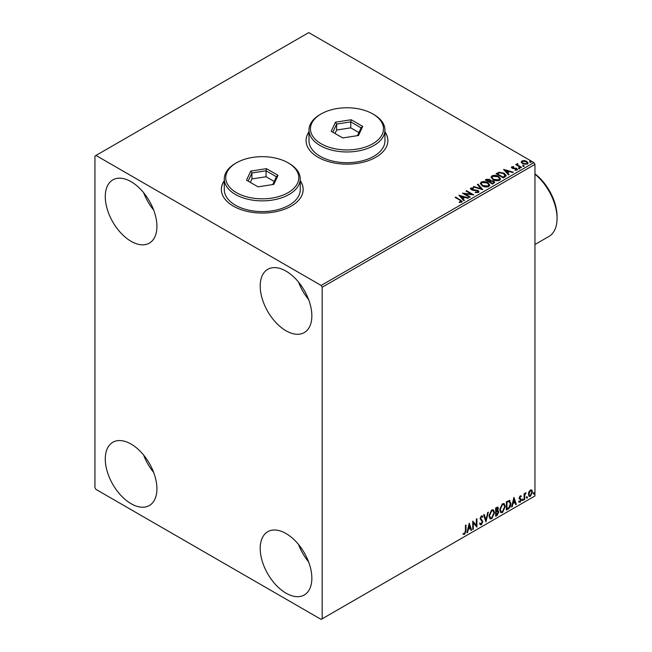 <?xml version="1.0" encoding="UTF-8"?>
<svg xmlns="http://www.w3.org/2000/svg" width="652" height="652" viewBox="0 0 652 652"><rect width="100%" height="100%" fill="white"/><g stroke="black" fill="none" stroke-linecap="round" stroke-linejoin="round"><path stroke-width="0.98" d="M224.288 180.669A40.897 23.611 0 0 0 221.37 189.439A40.897 23.611 0 0 0 233.351 206.138A40.897 23.611 0 0 0 277.923 211.256A40.897 23.611 0 0 0 303.172 189.439A40.897 23.611 0 0 0 300.246 180.669M224.288 180.914A40.897 23.611 0 0 0 221.37 189.553M308.991 131.769A40.897 23.611 0 0 0 306.065 140.539A40.897 23.611 0 0 0 318.046 157.238A40.897 23.611 0 0 0 362.618 162.356A40.897 23.611 0 0 0 387.867 140.539A40.897 23.611 0 0 0 384.949 131.769M308.991 132.014A40.897 23.611 0 0 0 306.065 140.653M286.024 593.165A36.52 21.084 60 0 1 262.169 560.981A36.52 21.084 60 0 1 267.768 531.714A36.52 21.084 60 0 1 286.024 533.523A36.52 21.084 60 0 1 309.887 565.708A36.52 21.084 60 0 1 304.288 594.966A36.52 21.084 60 0 1 286.024 593.165M308.592 561.877A36.52 21.084 60 0 1 298.575 544.534M131.093 241.322A36.52 21.084 60 0 1 107.238 209.137A36.52 21.084 60 0 1 112.837 179.879A36.52 21.084 60 0 1 131.093 181.688A36.52 21.084 60 0 1 154.948 213.864A36.52 21.084 60 0 1 149.349 243.131A36.52 21.084 60 0 1 131.093 241.322M153.66 210.034A36.52 21.084 60 0 1 143.644 192.69M286.024 330.768A36.52 21.084 60 0 1 262.169 298.592A36.52 21.084 60 0 1 267.768 269.325A36.52 21.084 60 0 1 286.024 271.134A36.52 21.084 60 0 1 309.887 303.319A36.52 21.084 60 0 1 304.288 332.577A36.52 21.084 60 0 1 286.024 330.768M308.592 299.488A36.52 21.084 60 0 1 298.575 282.145M131.093 503.711A36.52 21.084 60 0 1 107.238 471.526A36.52 21.084 60 0 1 112.837 442.268A36.52 21.084 60 0 1 131.093 444.077A36.52 21.084 60 0 1 154.948 476.253A36.52 21.084 60 0 1 149.349 505.52A36.52 21.084 60 0 1 131.093 503.711M153.66 472.431A36.52 21.084 60 0 1 143.644 455.08M94.939 156.04L94.939 487.606L95.974 489.399L321.143 619.4L322.178 618.805L322.178 287.239L321.143 285.446L95.974 155.445L94.939 156.04M528.911 491.861L530.41 489.986L531.91 490.125L532.456 491.983L530.41 496.302L529.204 496.416L528.373 494.338L528.911 491.861M531.616 489.88L532.456 491.983M524.11 499.831L524.11 493.735L524.664 493.409L524.664 494.314L526.058 492.708L524.754 495.316L524.664 499.513L524.11 499.831M520.255 495.854L521.331 496.099L521.005 496.808L520.288 496.579L519.75 497.712L521.331 499.782L520.157 502.227L519.008 502.056L519.326 501.306L520.092 501.51L520.769 500.141L519.196 498.063L520.255 495.854L521.331 496.099L520.915 495.862L520.622 496.514M521.005 496.808L519.88 496.343L519.342 497.476L519.75 497.712M519.342 497.476L521.331 499.782M519.326 501.306L520.092 501.51M520.638 499.628L519.375 498.902M509.22 500.386L510.85 503.417C510.94 505.781 510.011 507.672 508.087 509.09L506.408 510.06L506.408 501.706L509.84 500.532M497.256 510.361L498.804 512.073L497.101 515.43L495.65 516.262L495.65 507.916L497.843 507.093L498.34 508.43L497.663 510.597L498.275 510.703M485.919 521.885L483.605 514.876L484.208 514.526L485.968 519.84L487.72 512.496L488.332 512.146L485.919 521.885M473.311 529.163L472.757 529.481L472.757 521.135L476.367 525.276L476.367 519.049L476.93 518.723L476.93 527.077L473.311 522.953L473.311 529.163L472.757 529.008M465.43 530.915L465.43 525.365L465.993 525.039L465.993 530.679L464.664 534.371L463.303 534.192L463.58 533.385L464.664 533.515L465.43 530.915M322.178 618.805L534.958 495.96L534.958 164.394L322.178 287.239M469.236 523.165L471.641 530.125L471.037 530.475L470.296 528.226L468.266 529.4L467.525 532.505L466.913 532.855L469.236 523.165M481.331 524.746L480.394 524.811L479.709 523.858L480.157 523.173L481.29 523.915L482.301 521.91L480.076 518.642L481.372 515.944L482.195 515.895L482.765 516.555L482.333 517.321L481.363 516.808L480.638 518.283L482.863 521.608L481.331 524.746L480.198 524.656M480.516 523.768L481.29 523.915M482.333 517.321L480.948 516.571L480.222 518.047L480.638 518.283M488.976 515.976L491.722 509.97L493.401 509.823L494.542 512.733L491.771 518.723L490.125 518.853L488.976 515.976M499.734 509.774L502.48 503.76L504.151 503.613L505.292 506.522L502.521 512.513L500.875 512.643L499.734 509.774M513.915 497.37L516.319 504.33L515.716 504.681L514.974 502.431L512.945 503.605L512.203 506.71L511.592 507.06L513.915 497.37M522.35 500.263L522.814 499.302L523.279 499.725L522.814 500.687L521.934 500.027M522.814 499.302L523.279 499.725L522.863 499.489L522.399 500.451M526.612 497.802L527.077 496.84L527.541 497.264L527.077 498.226L526.197 497.566M527.077 496.84L527.541 497.264L527.126 497.028L526.661 497.989M533.564 493.784L534.029 492.822L534.493 493.254L534.029 494.216L533.149 493.548M534.029 492.822L534.493 493.254L534.078 493.01L533.613 493.98M521.315 162.299L521.942 160.93L524.306 160.563L526.726 161.337L528.112 163.098L527.411 164.084L522.643 163.693L521.25 161.924M517.712 164.117L518.063 165.225L521.567 167.352L521.013 167.67L515.724 164.622L517.06 164.744L517.158 163.685L517.761 163.546L517.598 164.695M516.139 164.858L517.06 165.225L517.158 163.685L517.158 164.165L517.761 163.546M511.453 167.58L511.779 166.79L513.605 166.602L513.735 167.059L512.464 167.148L512.635 167.866L516.8 168.444L517.15 170.009L515.292 170.254L515.121 169.789L516.441 169.667L516.27 168.786L513.1 168.566L512.105 168.2L511.779 166.79L511.404 167.328M512.464 167.148L512.635 168.346L513.246 168.542L513.246 168.069M517.566 169.422L517.15 170.009M515.121 170.262L516.441 170.148L516.27 168.786M504.982 176.92L503.303 177.89L496.074 173.717L499.155 172.242L504.232 173.285L506.164 175.535L504.982 176.92M492.553 184.1L485.324 179.928L486.343 179.333L489.799 179.406L490.663 180.685L493.654 181.093L494.664 182.381L492.553 184.1M490.687 180.498L490.663 181.166L493.654 181.574L493.654 181.093M482.822 189.716L473.271 186.88L473.882 186.537L481.119 188.689L477.394 184.5L477.997 184.157L482.822 189.716M470.214 197.002L469.66 197.32L462.423 193.147L471.437 194.174L466.041 191.06L466.596 190.734L473.825 194.907L464.835 193.888L470.214 197.002M459.277 202.397L461.005 202.144L461.005 201.672L459.913 200.148L455.104 197.369L455.658 197.051L462.244 201.427L461.755 202.096L459.554 202.405L459.277 201.916L461.168 201.533M321.143 285.446L533.923 162.601L308.755 32.6L95.974 155.445M458.902 195.176L468.543 197.963L467.94 198.314L464.876 197.401L462.847 198.575L464.42 200.343L463.816 200.694L458.902 195.176M478.421 192.47L475.218 192.503L475.3 192.03L477.639 192.071L478.014 191.533L477.639 192.544L477.427 190.775L472.635 190.254L470.402 188.738L470.858 188.061L473.474 187.963L473.491 188.469L471.592 188.493L471.779 189.447L477.989 190.465L478.943 191.721L478.421 192.47M471.592 188.493L471.779 189.919L473.05 190.27L473.05 189.789M482.293 185.885L480.312 183.432L481.209 182.087C483.572 181.24 485.773 181.427 487.826 182.65L489.774 185.119L488.853 186.448C486.514 187.279 484.33 187.091 482.293 185.885M493.051 179.675L491.062 177.222L491.958 175.877C494.322 175.029 496.522 175.217 498.576 176.447L500.524 178.909L499.603 180.245C497.264 181.069 495.08 180.881 493.051 179.675M503.58 169.381L513.222 172.169L512.619 172.519L509.554 171.606L507.525 172.78L509.106 174.549L508.495 174.899L503.58 169.381M518.739 168.395L518.601 167.776L519.668 167.857L519.807 168.477L518.739 168.395L518.601 167.776L518.601 168.257L519.668 168.338L519.668 167.857L519.807 168.477M523.002 165.934L522.863 165.315L523.931 165.396L524.069 166.007L523.002 165.934L522.863 165.315L522.863 165.795L523.931 165.869L523.931 165.396L524.069 166.007M529.954 161.916L529.815 161.305L530.883 161.378L531.021 161.998L529.954 161.916L529.815 161.305L529.815 161.778L530.883 161.859L530.883 161.378L531.021 161.998M533.923 162.601L534.958 164.394M387.867 140.653A40.897 23.611 0 0 0 384.949 132.014M303.172 189.553A40.897 23.611 0 0 0 300.246 180.914M455.52 197.613L455.658 197.051M455.658 197.532L462.195 201.664M460.54 202.299L460.54 201.818M459.383 195.714L467.997 198.273M464.142 200.506L462.847 198.575M460.695 196.162L462.341 198.485L463.898 197.108L460.695 196.162L462.341 198.012L463.898 197.108M462.341 198.485L462.341 198.012M463.295 193.644L471.437 194.646L471.437 194.174M466.457 191.297L466.596 190.734M466.596 191.215L472.969 194.891M469.799 197.238L464.835 193.888M477.427 191.256L477.639 192.544L475.3 192.503L475.3 192.03M470.442 188.974L470.858 188.061M470.858 188.542L473.474 188.444L473.474 187.963M471.592 188.974L471.779 189.919L471.592 188.974M473.05 190.27L474.452 190.286L474.452 189.814M474.452 190.286L477.989 190.938L477.989 190.465M477.989 190.938L478.91 191.941M473.817 187.042L473.882 186.537M473.882 187.01L481.119 189.161L481.119 188.689M477.671 184.818L477.997 184.157M477.997 184.63L482.431 189.602M480.337 183.677L481.209 182.087M481.209 182.56C483.572 181.712 485.773 181.908 487.826 183.13L487.826 182.65M487.826 183.13L489.758 185.347M481.282 183.848L482.847 186.04L488.095 186.513L488.821 185.144M487.264 182.976L481.975 182.503L481.257 183.587L482.847 185.559L488.095 186.032L488.845 184.899L487.264 182.976M488.095 186.513L488.095 186.032M482.847 186.04L482.847 185.559M485.732 180.164L489.799 179.887L489.799 179.406M489.799 179.887L490.663 181.166M493.654 181.574L494.623 182.609M493.002 183.465L493.727 182.226L493.099 181.419L490.932 181.174L489.676 181.802L492.366 183.831L493.662 182.446M489.22 181.68L489.88 180.514L489.261 179.74L486.62 180.034L488.935 181.851L489.815 180.734M488.935 181.851L489.22 181.207M486.62 180.034L488.935 181.37M492.366 183.831L493.002 182.984M489.676 181.802L492.366 183.351M491.086 177.466L491.958 175.877M491.958 176.358C494.322 175.51 496.522 175.698 498.576 176.92L498.576 176.447M498.576 176.92L500.508 179.145M492.04 177.637L493.605 179.83L498.845 180.302L499.579 178.933M498.014 176.765L492.725 176.293L492.016 177.385L493.605 179.357L498.845 179.822L499.603 178.689L498.014 176.765M498.845 180.302L498.845 179.822M493.605 179.83L493.605 179.357M496.49 173.954L499.155 172.242M499.155 172.723L504.232 173.766L504.232 173.285M504.232 173.766L506.139 175.771M505.023 176.309L503.67 173.611L499.538 172.804L497.37 173.823L503.124 177.621L505.023 176.309L505.145 175.575M497.37 173.823L503.124 177.14L505.178 175.812M503.124 177.621L503.124 177.14M504.061 169.919L512.676 172.478M508.821 174.712L507.525 172.78M505.373 170.368L507.02 172.69L508.576 171.313L505.373 170.368L507.02 172.209L508.576 171.313M507.02 172.69L507.02 172.209M511.779 167.271L512.725 167.051M513.605 167.042L513.605 166.602M512.464 167.621L512.635 168.346L512.464 167.621M513.246 168.542L515.797 168.558L515.797 168.086M515.797 168.558L516.8 168.925L516.8 168.444M516.8 168.925L517.509 169.65M516.441 170.148L516.27 169.259L516.441 170.148M518.739 168.868L518.601 168.257M519.668 168.338L519.807 168.95M516.286 164.777L516.286 164.296M517.06 165.225L517.158 164.165M517.712 164.589L518.063 165.225M518.063 165.706L521.152 167.588M523.002 166.407L522.863 165.795M523.931 165.869L524.069 166.488M521.315 162.772L521.942 160.93M521.942 161.403L524.306 161.044L524.306 160.563M524.306 161.044L526.726 161.81L526.726 161.337M526.726 161.81L528.079 163.326M522.154 162.25L523.206 163.848L526.759 164.19L527.215 163.212M526.172 161.663L522.586 161.305L522.113 162.006L523.206 163.375L526.759 163.709L527.256 162.976L526.172 161.663M526.759 164.19L526.759 163.709M523.206 163.848L523.206 163.375M529.954 162.397L529.815 161.778M530.883 161.859L531.021 162.478M465.577 525.276L465.577 530.443L464.257 534.127L464.664 534.371M464.257 534.127L462.887 533.955M469.138 523.564L471.641 530.125M468.266 529.4L467.851 529.163L470.296 528.226M467.851 529.163L467.109 532.268L467.525 532.505M469.277 525.153L468.861 524.917L468.087 528.169L470.059 527.509L469.277 525.153L468.503 528.405M472.757 521.184L476.367 525.276M476.514 518.968L476.514 526.8M472.896 528.927L472.896 522.708L473.311 522.953M479.75 522.937L480.883 523.67M481.975 515.813L482.765 516.555M482.358 516.319L482.024 516.897M481.918 517.077L480.948 516.571L481.918 517.077M480.222 518.047L480.972 519.171M480.557 518.927L481.657 519.603M481.241 519.367L482.863 521.608M482.447 521.364L480.923 524.51M483.923 514.689L485.968 519.84M487.786 512.456L485.691 521.201M493.189 509.725L494.542 512.733M494.126 512.488L491.355 518.479L491.771 518.723M491.355 518.479L489.921 518.715M492.879 510.646L491.339 510.573L489.122 515.414L490.247 517.827M493.98 513.051L493.083 510.728L491.747 510.809L489.53 515.659L490.451 517.973L491.747 517.875L493.98 513.051M491.339 510.573L491.747 510.809M489.122 515.414L489.53 515.659M497.615 507.012L498.34 508.43M497.924 508.193L497.248 510.361M498.046 510.622L498.804 512.073M498.389 511.836L496.685 515.194L497.101 515.43M496.685 515.194L495.65 515.789M497.835 512.154L496.963 511.168L495.797 511.747L496.205 515.088L498.25 512.399L497.37 511.404L496.205 511.983L496.205 515.088M497.452 511.225L496.963 511.168L497.452 511.225M497.37 508.527L496.368 507.875L495.797 508.21L496.205 511.127L497.786 508.772L496.783 508.12L496.205 508.454L496.205 511.127M497.093 507.737L496.368 507.875L497.093 507.737M495.797 508.21L496.205 508.454M495.797 511.747L496.205 511.983M503.939 503.515L505.292 506.522M504.876 506.286L502.105 512.276L502.521 512.513M502.105 512.276L500.679 512.505M503.629 504.436L502.089 504.363L499.872 509.212L501.005 511.624M504.738 506.84L503.833 504.526L502.505 504.607L500.288 509.448L501.201 511.763L502.505 511.665L504.738 506.84M502.089 504.363L502.505 504.607M499.872 509.212L500.288 509.448M509.628 500.434L510.443 503.181C510.524 505.544 509.603 507.427 507.672 508.845L508.087 509.09M507.672 508.845L506.408 509.579M510.443 503.181L510.85 503.417M509.285 501.372L508.511 501.103L506.547 502.007L506.963 508.878L509.049 507.46L510.296 503.735L508.927 501.339L506.963 502.244L506.963 508.878M506.547 502.007L506.963 502.244M508.511 501.103L509.09 501.217M513.817 497.769L516.319 504.33M512.945 503.605L512.529 503.368L514.974 502.431M512.529 503.368L511.787 506.474L512.203 506.71M513.955 499.359L513.548 499.122L512.765 502.374L514.738 501.714L513.955 499.359L513.181 502.611M520.589 496.571L519.88 496.343L520.589 496.571M520.027 498.258L520.736 498.707M520.915 499.546L519.742 501.983L520.157 502.227M519.742 501.983L518.601 501.82M518.919 501.07L519.677 501.274M518.959 498.666L520.052 499.342M522.399 499.057L522.863 499.489M524.249 493.654L524.664 494.314M525.528 492.814L525.789 493.515M524.534 494.232L524.754 495.316M524.338 495.08L524.664 499.513M526.661 496.596L527.126 497.028M532.04 491.747L530.003 496.066L530.41 496.302M530.003 496.066L529.008 496.27M531.038 490.597L530.003 490.5L528.519 493.784L529.342 495.463M531.893 492.309L531.25 490.679L530.41 490.736L528.927 494.02L529.53 495.618L530.41 495.553L531.893 492.309M530.003 490.5L530.41 490.736M528.519 493.784L528.927 494.02M533.613 492.586L534.078 493.01M534.958 173.831A37.099 21.418 60 0 1 557.061 216.513L557.061 218.42A39.438 22.771 -120 0 0 534.958 174.157M534.958 244.524L548.886 236.472A39.438 22.771 -120 0 0 557.061 218.42M321.143 143.758A36.52 21.084 0 0 0 372.789 143.758A36.52 21.084 0 0 0 372.789 113.937L373.824 114.54A37.979 21.923 180 0 1 384.949 130.041A37.979 21.923 180 0 1 361.501 150.302A37.979 21.923 180 0 1 320.116 145.543A37.979 21.923 180 0 1 308.991 130.041A37.979 21.923 180 0 1 320.116 114.54L321.143 113.937A36.52 21.084 0 0 0 321.143 143.758M308.991 130.041L308.991 140.775A37.979 21.923 0 0 0 320.116 156.276A37.979 21.923 0 0 0 361.501 161.036A37.979 21.923 0 0 0 384.949 140.775L384.949 130.041M351.192 119.756L362.716 126.415L358.494 135.502L342.748 137.939L331.216 131.288L335.438 122.193L351.192 119.756L350.752 121.891L336.628 124.076L332.846 132.226M373.824 114.54L372.789 113.937A36.52 21.084 0 0 0 321.143 113.937M358.902 132.56L350.752 127.849L336.628 130.033L336.628 124.076L335.438 122.193M336.628 130.033L335.03 133.489M350.752 127.849L350.752 121.891L361.086 127.857L357.467 135.665M362.716 126.415L361.086 127.857M236.448 192.658A36.52 21.084 0 0 0 288.094 192.658A36.52 21.084 0 0 0 288.094 162.837L289.129 163.44A37.979 21.923 180 0 1 300.246 178.941A37.979 21.923 180 0 1 276.807 199.202A37.979 21.923 180 0 1 235.413 194.443A37.979 21.923 180 0 1 224.288 178.941A37.979 21.923 180 0 1 235.413 163.44L236.448 162.837A36.52 21.084 0 0 0 236.448 192.658M224.288 178.941L224.288 189.675A37.979 21.923 0 0 0 235.413 205.176A37.979 21.923 0 0 0 276.807 209.936A37.979 21.923 0 0 0 300.246 189.675L300.246 178.941M266.489 168.656L278.021 175.315L273.799 184.402L258.053 186.839L246.521 180.188L250.743 171.093L266.489 168.656L266.057 170.791L251.933 172.976L248.151 181.126M289.129 163.44L288.094 162.837A36.52 21.084 0 0 0 236.448 162.837M274.207 181.46L266.057 176.749L251.933 178.933L251.933 172.976L250.743 171.093M251.933 178.933L250.335 182.389M266.057 176.749L266.057 170.791L276.391 176.757L272.764 184.565M278.021 175.315L276.391 176.757M460.54 200.343L460.54 199.871M486.343 179.813L486.343 179.333M497.174 173.562L497.174 173.082M503.719 177.271L503.719 176.798M514.355 168.534L514.355 168.061M519.791 166.798L519.791 166.325M465.577 530.443L465.993 530.679M496.074 511.584L496.49 511.82M506.914 501.796L507.329 502.032M524.249 497.223L524.664 497.46M471.323 188.868L471.323 189.349M488.845 184.899L488.845 185.38M481.257 183.587L481.257 184.068M489.88 180.514L489.88 180.987M493.727 182.226L493.727 182.699M499.603 178.689L499.603 179.17M492.016 177.385L492.016 177.857M512.285 167.401L512.285 167.882M516.677 169.333L516.677 169.805M527.256 162.976L527.256 163.456M522.113 162.006L522.113 162.478M481.869 516.767L481.453 516.531M493.083 510.728L492.667 510.492M490.451 517.973L490.035 517.737M503.833 504.526L503.417 504.281M501.201 511.763L500.793 511.527M520.744 496.588L520.337 496.343M520.068 498.348L519.652 498.112M519.571 501.527L519.163 501.29M520.492 499.505L520.076 499.269M531.25 490.679L530.834 490.443M529.53 495.618L529.122 495.373"/></g></svg>
